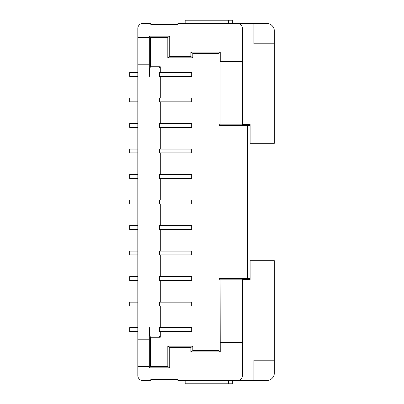 <?xml version="1.0" encoding="UTF-8"?>
<svg xmlns="http://www.w3.org/2000/svg" width="404" height="404" viewBox="0 0 404 404"><rect width="100%" height="100%" fill="white"/><g stroke="black" fill="none" stroke-linecap="round" stroke-linejoin="round"><path stroke-width="0.61" d="M169.72 347.44L169.72 367.852L167.806 366.574L167.806 346.162L169.72 347.44L190.9 347.44L192.814 346.162L192.814 350.632L218.968 350.632L220.246 351.904L190.9 351.904L192.814 350.632M185.158 383.8L185.158 380.608L185.158 383.8L188.986 383.8L188.986 380.608M253.924 380.608L253.924 360.196L274.336 360.196L274.336 372.958A7.656 7.656 125.8 0 1 266.68 380.608L177.886 380.608L177.886 379.336L150.838 379.336L150.838 380.608L142.93 380.608A5.106 5.106 155.1 0 1 137.83 375.508L137.83 366.574L149.308 366.574L149.308 327.028L149.47 335.956L159.004 335.956L160.282 337.234L150.586 337.234L150.586 366.574L167.806 366.574M150.586 366.574L149.308 367.852L149.308 366.574M137.83 366.574L137.83 327.028L149.308 327.028M149.308 339.784L137.83 339.784M149.818 335.956L150.586 337.234M253.924 23.392L253.924 43.804L274.336 43.804L274.336 31.042A7.656 7.656 -138.9 0 0 266.68 23.392L177.886 23.392L177.886 24.664L150.838 24.664L150.838 23.392L142.93 23.392A5.106 5.106 -163.7 0 0 137.83 28.492L137.83 37.426L149.308 37.426L149.308 76.972L149.47 68.044L159.004 68.044L159.004 335.956M137.83 327.028L137.83 76.972L149.308 76.972M137.83 302.152L129.664 302.152L129.664 305.974L137.83 305.974M191.668 327.664L159.408 327.664L159.408 331.492L191.668 331.492L191.668 327.664M149.308 367.852L169.72 367.852M274.336 360.196L274.336 260.686L250.096 260.686L250.096 279.457L242.44 279.457L242.44 375.508A5.106 5.106 -0.3 0 1 237.34 380.608M220.246 351.904L220.114 279.826L242.44 279.826M137.83 327.664L129.664 327.664L129.664 331.492L137.83 331.492M167.806 346.162L192.814 346.162M242.44 61.666L242.44 124.174L220.114 124.174L220.114 61.666L242.44 61.666L242.44 28.492A5.106 5.106 0.2 0 0 237.34 23.392M220.246 342.334L242.44 342.334M274.336 43.804L274.336 143.314L250.096 143.314L250.096 124.543L242.44 124.543L242.44 124.174M232.366 383.8L232.366 380.608L232.366 383.8L188.986 383.8M137.83 229.432L129.664 229.432L129.664 225.604L137.83 225.604M190.9 347.44L190.9 351.904M191.668 305.974L191.668 302.152L159.408 302.152L159.408 305.974L191.668 305.974M220.114 279.826L218.968 278.548L218.968 350.632M218.968 278.548L250.096 278.548M191.668 280.462L159.408 280.462L159.408 276.634L191.668 276.634L191.668 280.462M160.282 72.508L160.282 66.766L150.586 66.766L150.586 37.426L167.806 37.426L167.806 57.838L169.72 56.56L190.9 56.56L190.9 52.096L192.814 53.368L218.968 53.368L220.246 52.096L190.9 52.096M137.83 254.944L129.664 254.944L129.664 251.116L137.83 251.116M191.668 254.944L191.668 251.116L159.408 251.116L159.408 254.944L191.668 254.944M137.83 203.914L129.664 203.914L129.664 200.086L137.83 200.086M220.114 124.174L218.968 125.452L247.546 125.452L247.546 278.548M232.366 23.392L232.366 20.2L188.986 20.2L188.986 23.392M137.83 37.426L137.83 76.972M137.83 280.462L129.664 280.462L129.664 276.634L137.83 276.634M191.668 225.604L159.408 225.604L159.408 229.432L191.668 229.432L191.668 225.604M191.668 200.086L191.668 203.914L159.408 203.914L159.408 200.086L191.668 200.086M247.546 125.452L250.096 125.452M185.158 20.2L185.158 23.392L185.158 20.2L188.986 20.2M137.83 98.026L129.664 98.026L129.664 101.848L137.83 101.848M190.9 56.56L192.814 57.838L192.814 53.368M137.83 72.508L129.664 72.508L129.664 76.336L137.83 76.336M137.83 149.056L129.664 149.056L129.664 152.884L137.83 152.884M137.83 123.538L129.664 123.538L129.664 127.366L137.83 127.366M137.83 174.568L129.664 174.568L129.664 178.396L137.83 178.396M169.72 56.56L169.72 36.148L149.308 36.148L149.308 37.426M220.246 61.666L220.246 52.096M218.968 125.452L218.968 53.368M167.806 57.838L192.814 57.838M160.282 98.026L160.282 76.336M160.282 123.538L160.282 101.848M160.282 149.056L160.282 127.366M160.282 174.568L160.282 152.884M160.282 200.086L160.282 178.396M160.282 203.914L160.282 225.604M160.282 229.432L160.282 251.116M160.282 254.944L160.282 276.634M160.282 280.462L160.282 302.152M160.282 305.974L160.282 327.664M160.282 331.492L160.282 337.234M169.72 36.148L167.806 37.426M149.308 36.148L150.586 37.426M149.308 64.216L137.83 64.216M149.818 68.044L150.586 66.766M159.004 68.044L160.282 66.766M159.408 178.396L159.408 174.568L191.668 174.568L191.668 178.396L159.408 178.396M159.408 149.056L159.408 152.884L191.668 152.884L191.668 149.056L159.408 149.056M159.408 123.538L159.408 127.366L191.668 127.366L191.668 123.538L159.408 123.538M159.408 98.026L159.408 101.848L191.668 101.848L191.668 98.026L159.408 98.026M159.408 72.508L159.408 76.336L191.668 76.336L191.668 72.508L159.408 72.508M228.538 380.608L228.538 383.8M228.538 23.392L228.538 20.2"/></g></svg>
